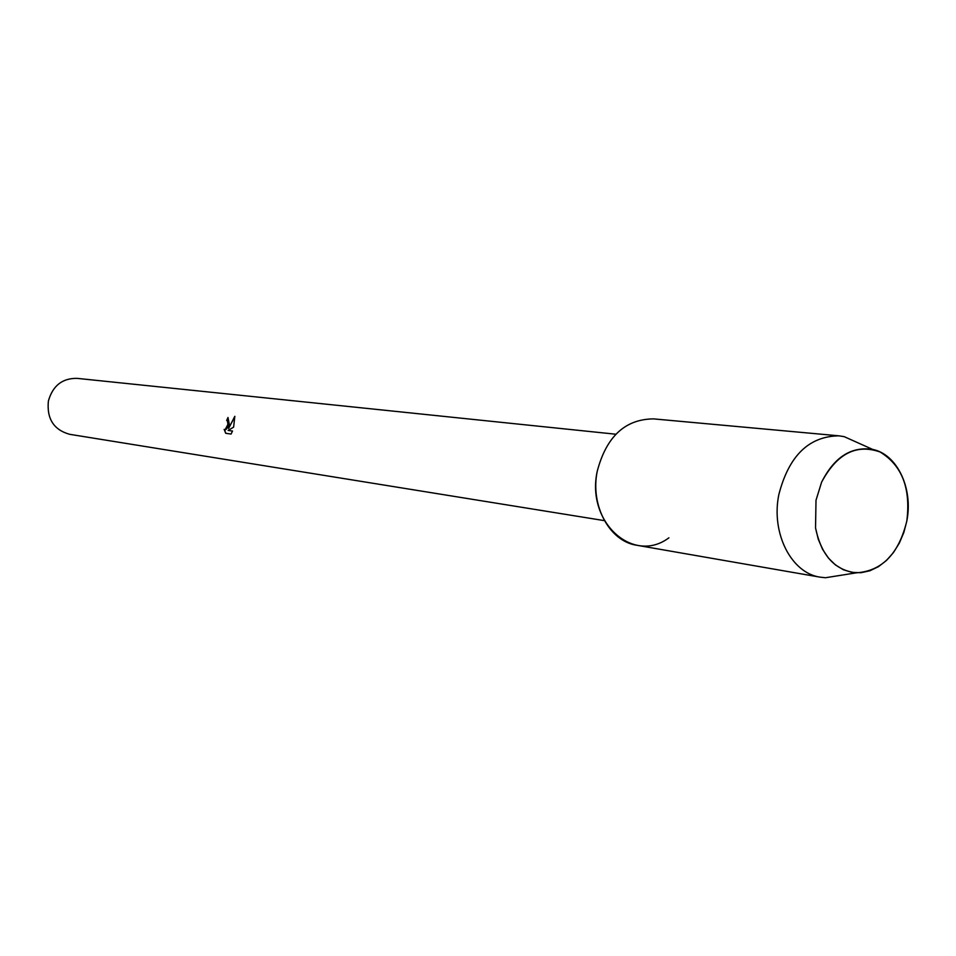 <?xml version="1.0" encoding="UTF-8"?>
<svg xmlns="http://www.w3.org/2000/svg" width="956" height="956" viewBox="0 0 956 956"><rect width="100%" height="100%" fill="white"/><g stroke="black" fill="none" stroke-linecap="round" stroke-linejoin="round"><path stroke-width="1.43" d="M816.006 500.251L815.54 527.891L818.24 539.148L822.566 549.318L828.362 558.005L835.377 564.9L843.347 569.74L851.975 572.381L860.926 572.716L869.876 570.78L878.48 566.645L886.451 560.479L893.49 552.52L899.357 543.056L903.85 532.444L906.814 521.056C910.925 488.408 902.022 465.381 880.118 451.997C856.349 443.608 836.835 453.67 821.598 482.194L816.006 500.251L815.54 527.891C821.252 555.4 834.827 570.385 856.289 572.835C881.97 571.102 898.807 553.847 906.814 521.056C913.35 488.588 897.314 454.303 872.637 449.404C851.282 446.189 834.265 457.111 821.598 482.194L816.006 500.251M859.277 443.417L844.184 436.653L838.938 435.828L653.557 418.883C625.152 419.158 606.391 436.581 597.261 471.177C585.861 522.179 633.254 564.685 668.913 537.81M227.982 417.509L229.356 424.619L228.592 428.431L234.829 416.326L233.611 427.153L228.126 430.427L232.511 431.025L231.089 434.036L225.7 433.295L224.146 429.375L224.983 430.009L227.898 424.428L227.516 421.094L226.68 420.485L227.982 417.509L226.847 420.509L227.695 421.13C228.508 425.587 227.659 428.563 225.15 430.045L224.983 430.009M615.843 434.215L77.066 378.361C62.307 378.158 52.747 385.71 48.386 401.03C46.665 418.764 53.763 429.865 69.657 434.311L604.395 520.638M224.361 429.638L225.867 433.319M234.865 416.553L228.592 428.431M232.511 431.036L228.126 430.427M838.938 435.828C808.836 436.271 788.796 455.893 778.817 494.67C770.906 533.305 791.353 573.146 820.212 577.173L825.506 577.735L841.83 575.13M597.261 471.177C590.067 505.628 609.546 541.395 636.816 545.267L820.212 577.173M856.289 572.835L825.506 577.735M872.637 449.404L844.184 436.653"/></g></svg>
